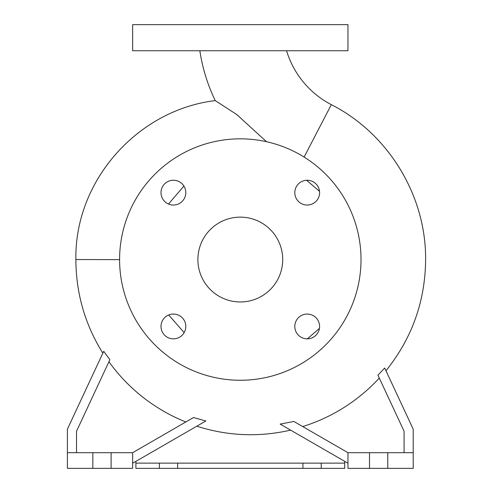 <?xml version="1.0" encoding="UTF-8"?>
<svg xmlns="http://www.w3.org/2000/svg" width="493" height="493" viewBox="0 0 493 493"><rect width="100%" height="100%" fill="white"/><g stroke="black" fill="none" stroke-linecap="round" stroke-linejoin="round"><path stroke-width="0.74" d="M199.844 50.748A174.984 174.984 0 0 0 215.231 100.609L236.714 114.505L266.522 141.719M286.575 50.748A90.157 90.157 0 0 0 331.327 104.664L304.107 157.082M307.201 314.053A12.399 12.399 0 0 0 294.802 326.452A12.399 12.399 0 0 0 307.201 338.851A12.399 12.399 0 0 0 319.6 326.452A12.399 12.399 0 0 0 307.201 314.053M173.4 314.053A12.399 12.399 0 0 0 161.001 326.452A12.399 12.399 0 0 0 173.4 338.851A12.399 12.399 0 0 0 185.799 326.452A12.399 12.399 0 0 0 173.4 314.053M173.4 180.253A12.399 12.399 0 0 0 161.001 192.646A12.399 12.399 0 0 0 173.4 205.045A12.399 12.399 0 0 0 185.799 192.646A12.399 12.399 0 0 0 173.4 180.253M294.802 192.646A12.399 12.399 0 0 0 307.201 205.045A12.399 12.399 0 0 0 319.6 192.646A12.399 12.399 0 0 0 307.201 180.253A12.399 12.399 0 0 0 294.802 192.646M319.532 191.358L306.572 180.265M307.33 338.845L319.446 328.393M168.692 314.984L184.154 332.621M76.526 452.691L76.526 431.227L109.865 359.717L103.715 351.299L67.387 429.2L67.387 452.691L92.838 452.691L92.838 468.35L132.642 468.35L132.642 452.691L111.104 452.691L111.104 468.35M185.836 421.977A174.621 174.621 0 0 1 108.922 361.745M132.642 463.235L205.858 420.967L193.521 417.54M347.966 463.235L280.166 424.097L293.877 421.466M302.72 426.568A174.621 174.621 0 0 0 379.283 378.057M404.081 452.691L404.081 431.227L377.928 375.142L384.682 368.012L413.214 429.2L413.214 468.35L347.966 468.35L347.966 452.691L413.214 452.691M119.589 259.626L75.873 259.552C74.498 181.11 137.165 110.025 215.231 100.609M240.301 217.136A42.41 42.41 0 0 0 197.89 259.552A42.41 42.41 0 0 0 240.301 301.962A42.41 42.41 0 0 0 282.711 259.552A42.41 42.41 0 0 0 240.301 217.136M240.301 380.263A120.711 120.711 0 0 0 361.012 259.552A120.711 120.711 0 0 0 240.301 138.835A120.711 120.711 0 0 0 119.589 259.552A120.711 120.711 0 0 0 240.301 380.263M92.838 452.691L111.104 452.691M177.659 468.35L159.393 468.35L159.393 463.13L177.659 463.13L177.659 468.35L344.699 468.35L344.699 461.356M344.699 463.13L177.659 463.13M240.301 50.748L347.966 50.748L347.966 24.65L132.642 24.65L132.642 50.748L240.301 50.748M302.942 468.35L302.942 463.13M321.214 463.13L321.214 468.35M135.902 461.356L135.902 468.35L159.393 468.35M159.393 463.13L135.902 463.13M387.769 452.691L387.769 468.35M369.497 452.691L369.497 468.35M347.966 452.691L293.785 421.41M67.387 452.691L67.387 468.35L92.838 468.35M193.613 417.485L132.642 452.691M168.489 204.034L183.907 186.077M385.957 370.748C411.975 338.364 425.194 301.402 425.613 259.86C426.26 195.894 388.398 133.566 331.327 104.664M75.873 259.552L75.873 259.86C76.058 293.508 85.049 324.61 102.846 353.167M196.787 426.198C227.704 436.058 258.979 437.365 290.611 430.124"/></g></svg>
